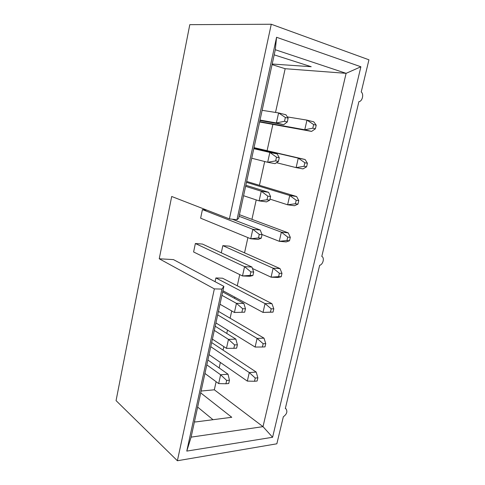 <?xml version="1.0" encoding="UTF-8"?>
<svg xmlns="http://www.w3.org/2000/svg" width="485" height="485" viewBox="0 0 485 485"><rect width="100%" height="100%" fill="white"/><g stroke="black" fill="none" stroke-linecap="round" stroke-linejoin="round"><path stroke-width="0.73" d="M271.273 24.25L229.411 218.887L236.983 219.723L276.571 37.278L360.888 66.772L272.588 437.27L186.78 451.099L221.936 289.084L214.352 288.89L177.389 460.75L116.06 400.622L189.793 24.668L271.273 24.25L368.939 59.8L361.222 91.986C364.132 94.017 362.319 101.541 358.912 101.62L321.791 256.413C324.768 257.608 323.089 264.561 319.657 265.313L285.313 408.522L285.98 408.813L285.344 408.376M177.389 460.75L276.85 443.799L283.331 416.767C286.835 414.184 287.72 411.529 285.98 408.813M221.936 289.084L223.876 286.356L173.436 259.602L159.238 258.784L214.352 288.89M159.238 258.784L171.696 196.486L229.411 218.887M236.983 219.723L238.656 218.359L275.298 49.731L276.571 37.278M360.888 66.772L346.108 73.332L275.298 49.731M272.588 437.27L263.003 426.648L346.108 73.332L285.162 68.712L275.516 112.435M186.78 451.099L191.108 437.137L263.003 426.648L214.328 389.801L201.129 391.043M223.876 286.356L191.108 437.137M252.897 275.522L249.896 276.274L242.5 275.959L193.606 251.976L195.364 243.512L202.451 244.064L251.951 267.053L253.679 272.024L250.897 271.891L250.114 275.401L252.897 275.522L253.679 272.024M221.287 252.812L222.827 245.652L229.472 246.168L280.015 268.569L281.979 273.382L279.39 273.261L278.614 276.644L281.203 276.759L281.979 273.382M272.879 124.396L267.083 150.677M264.689 161.517L259.445 185.3M256.219 199.911L251.933 219.353M247.902 237.601L244.543 252.849M239.742 274.607L237.274 285.798M234.77 297.147L234.504 298.342M231.727 310.946L230.12 318.221M227.507 330.073L226.762 333.444M223.852 346.636L223.082 350.128M220.36 362.459L219.147 367.945M216.116 381.701L214.328 389.801M272.067 64.614L285.162 68.712M215.085 281.694L215.886 277.947L222.536 278.208L271.933 303.658L273.801 308.812L271.206 308.806L270.442 312.128L273.031 312.128L273.801 308.812M202.421 209.593L252.837 229.284L260.221 230.029L262.052 234.631L259.275 234.364L252.837 229.284L250.733 238.759L258.475 237.941L261.251 238.19L258.123 239.42L250.733 238.759L200.632 218.189L202.421 209.593L206.786 210.108M213.006 419.701L197.644 407.079M200.723 392.899L231.763 417.282L195.212 421.998L194.527 421.41M272.194 64.02L311.212 66.712L274.183 54.86M259.675 121.632L304.762 129.762L312.807 128.192L315.371 128.822L311.594 131.405L304.762 129.762L306.969 120.116L313.795 121.85L316.214 125.191L313.643 124.554L306.969 120.116L287.32 116.915M313.643 124.554L312.807 128.192M315.371 128.822L316.214 125.191M311.594 131.405L259.596 121.99M260.021 120.05L276.371 122.947L284.519 121.268L287.284 121.941L283.725 124.712L276.371 122.947L278.59 112.92L285.944 114.781L288.126 118.17L285.362 117.485L278.59 112.92L262.13 110.319M285.362 117.485L284.519 121.268M287.284 121.941L288.126 118.17M283.725 124.712L259.924 120.474M305.12 159.516L307.423 163.251L304.847 162.748L298.275 158.14L305.12 159.516L254.019 147.64M276.492 162.699L296.111 167.616L304.028 166.319L306.599 166.81L302.961 168.901L296.111 167.616L298.275 158.14L253.982 147.828M304.847 162.748L304.028 166.319M306.599 166.81L307.423 163.251M296.602 196.516L298.79 200.62L296.208 200.25L289.745 195.485L296.602 196.516L246.677 181.445M270 199.123L287.617 204.791L295.401 203.755L297.978 204.118L294.48 205.731L287.617 204.791L289.745 195.485L246.477 182.348M296.208 200.25L295.401 203.755M297.978 204.118L298.79 200.62M277.208 153.915L279.269 157.722L276.505 157.176L269.842 152.435L277.208 153.915L253.849 148.446M251.721 158.225L267.665 162.275L275.674 160.893L278.445 161.42L275.031 163.657L267.665 162.275L269.842 152.435L253.794 148.671M276.505 157.176L275.674 160.893M278.445 161.42L279.269 157.722M268.635 192.321L270.581 196.534L267.805 196.134L261.257 191.217L268.635 192.321L245.846 185.264M243.573 195.716L259.123 200.875L266.992 199.778L269.769 200.166L266.501 201.887L259.123 200.875L261.257 191.217L245.61 186.337M267.805 196.134L266.992 199.778M269.769 200.166L270.581 196.534M288.236 232.861L290.309 237.329L287.726 237.08L281.361 232.163L288.236 232.861L239.444 214.703M262.003 234.504L279.275 241.306L286.932 240.53L289.515 240.76L286.15 241.918L279.275 241.306L281.361 232.163L239.099 216.298M287.726 237.08L286.932 240.53M289.515 240.76L290.309 237.329M260.221 230.029L232.188 219.19M259.275 234.364L258.475 237.941M261.251 238.19L262.052 234.631M279.39 273.261L273.128 268.199L222.827 245.652M281.203 276.759L277.966 277.469L271.079 277.177L273.128 268.199L280.015 268.569M252.449 268.484L271.079 277.177L278.614 276.644M250.897 271.891L244.561 266.653L195.364 243.512M250.114 275.401L242.5 275.959L244.561 266.653L251.951 267.053M271.206 308.806L265.04 303.598L215.886 277.947M273.031 312.128L263.022 312.419L265.04 303.598L271.933 303.658M222.924 290.745L263.022 312.419L270.442 312.128M263.998 338.148L265.756 343.622L263.161 343.726L257.092 338.384L263.998 338.148L218.444 311.358M263.161 343.726L262.409 346.993L255.11 347.054L257.092 338.384L217.68 314.88M262.409 346.993L265.004 346.878L265.756 343.622M255.11 347.054L215.928 322.943M243.84 303.41L245.458 308.745L242.67 308.739L236.437 303.343L243.84 303.41L222.67 291.909M219.99 304.24L234.419 312.486L244.689 312.176L234.419 312.486L236.437 303.343L221.924 295.341M242.67 308.739L241.906 312.182M244.689 312.176L245.458 308.745M235.868 339.118L237.383 344.799L234.594 344.914L228.465 339.379L235.868 339.118L215.207 326.247M234.594 344.914L233.843 348.303L226.477 348.351L228.465 339.379L214.303 330.412M233.843 348.303L236.625 348.175L237.383 344.799M226.477 348.351L212.406 339.154M256.189 372.05L257.856 377.827L255.255 378.045L249.278 372.577L256.189 372.05L211.66 342.568M255.255 378.045L254.516 381.258L247.332 381.101L249.278 372.577L210.763 346.696M254.516 381.258L257.117 381.034L257.856 377.827M247.332 381.101L209.041 354.632M228.035 374.202L229.453 380.216L226.665 380.446L220.626 374.772L228.035 374.202L207.871 360.003M226.665 380.446L225.925 383.774L218.674 383.587L220.626 374.772L206.81 364.878M225.925 383.774L228.714 383.526L229.453 380.216M218.674 383.587L204.949 373.468"/></g></svg>
